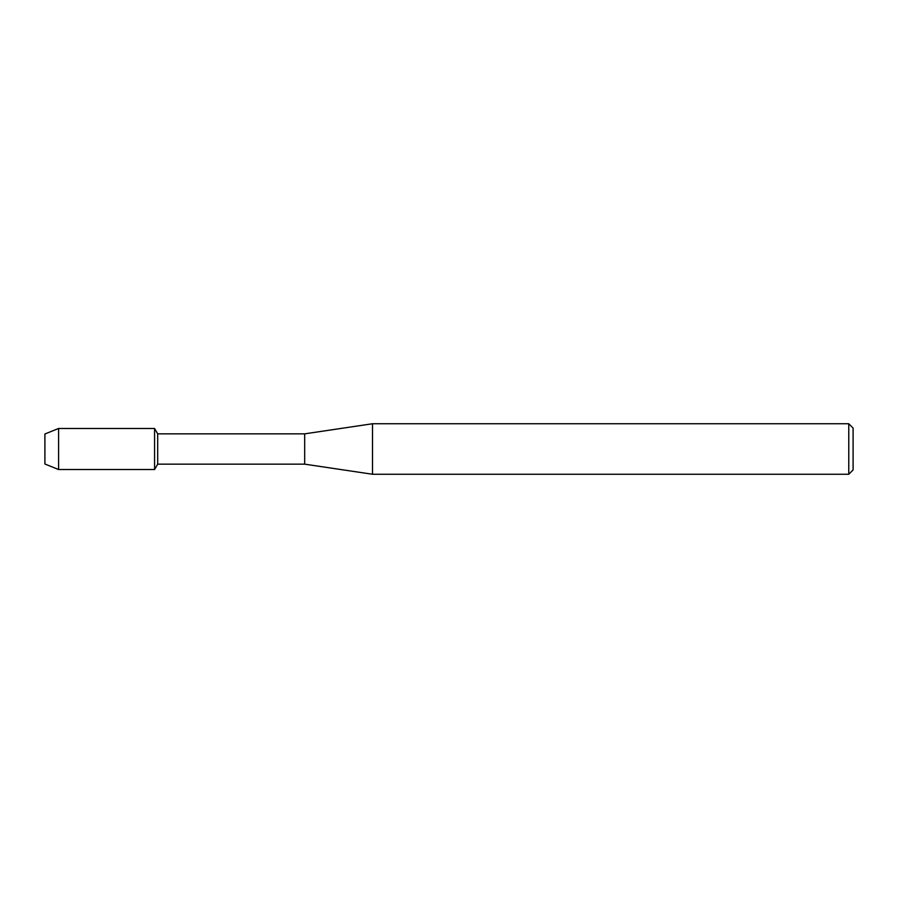 <?xml version="1.0" encoding="UTF-8"?>
<svg xmlns="http://www.w3.org/2000/svg" width="898" height="898" viewBox="0 0 898 898"><rect width="100%" height="100%" fill="white"/><g stroke="black" fill="none" stroke-linecap="round" stroke-linejoin="round"><path stroke-width="1.35" d="M44.9 464.008L44.9 433.992L58.606 428.469L154.579 428.469L157.689 433.846L304.68 433.846L372.513 423.744L848.767 423.744L853.1 428.077L853.1 469.923L848.767 474.256L372.513 474.256L304.68 464.154L157.689 464.154L154.579 469.531L154.579 428.469L154.579 469.531L58.606 469.531L44.9 464.008L44.9 433.992M157.689 464.154L157.689 433.846M304.68 464.154L304.68 433.846M372.513 474.256L372.513 423.744M848.767 474.256L848.767 423.744M58.606 469.531L58.606 428.469"/></g></svg>
